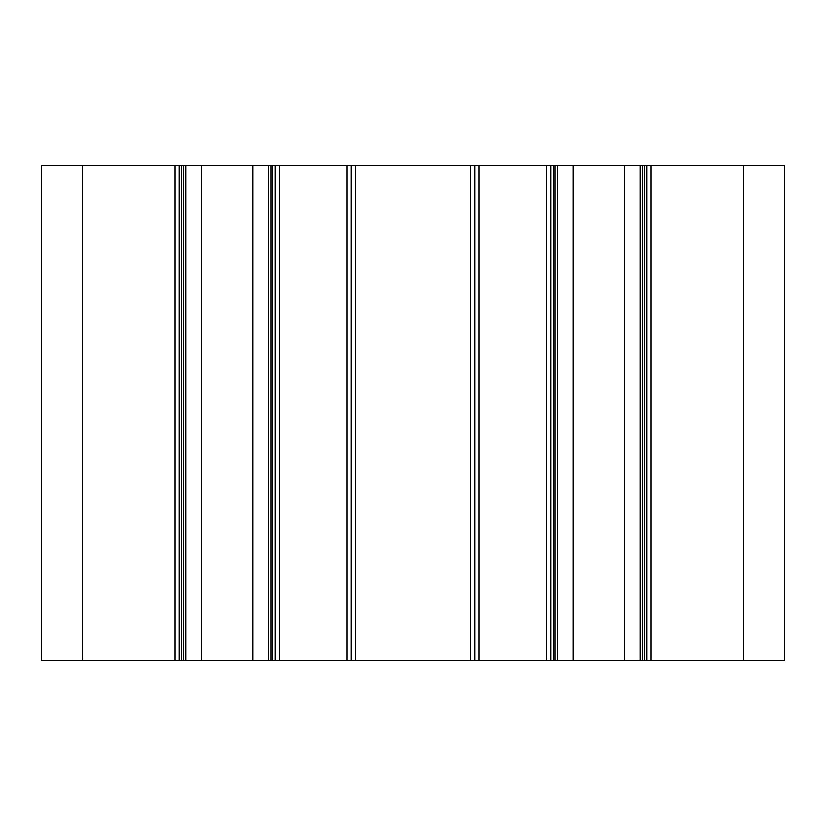<?xml version="1.0" encoding="UTF-8"?>
<svg xmlns="http://www.w3.org/2000/svg" width="826" height="826" viewBox="0 0 826 826"><rect width="100%" height="100%" fill="white"/><g stroke="black" fill="none" stroke-linecap="round" stroke-linejoin="round"><path stroke-width="1.24" d="M743.4 660.8L784.7 660.8L784.7 165.2L41.3 165.2L41.3 660.8L743.4 660.8L743.4 165.2M185.85 660.8L185.85 165.2M201.358 660.8L201.358 165.2M252.942 660.8L252.942 165.2M268.45 660.8L268.45 165.2M275.058 660.8L275.058 165.2M351.05 660.8L351.05 165.2M474.95 660.8L474.95 165.2M550.942 660.8L550.942 165.2M557.55 660.8L557.55 165.2M573.058 660.8L573.058 165.2M624.642 660.8L624.642 165.2M640.15 660.8L640.15 165.2M646.758 660.8L646.758 165.2M179.242 660.8L179.242 165.2M270.928 660.8L270.928 165.2M272.58 660.8L272.58 165.2M279.188 660.8L279.188 165.2M346.92 660.8L346.92 165.2M355.18 660.8L355.18 165.2M470.82 660.8L470.82 165.2M479.08 660.8L479.08 165.2M546.812 660.8L546.812 165.2M553.42 660.8L553.42 165.2M555.072 660.8L555.072 165.2M642.628 660.8L642.628 165.2M644.28 660.8L644.28 165.2M650.888 660.8L650.888 165.2M183.372 660.8L183.372 165.2M181.72 660.8L181.72 165.2M175.112 660.8L175.112 165.2M82.6 660.8L82.6 165.2"/></g></svg>
